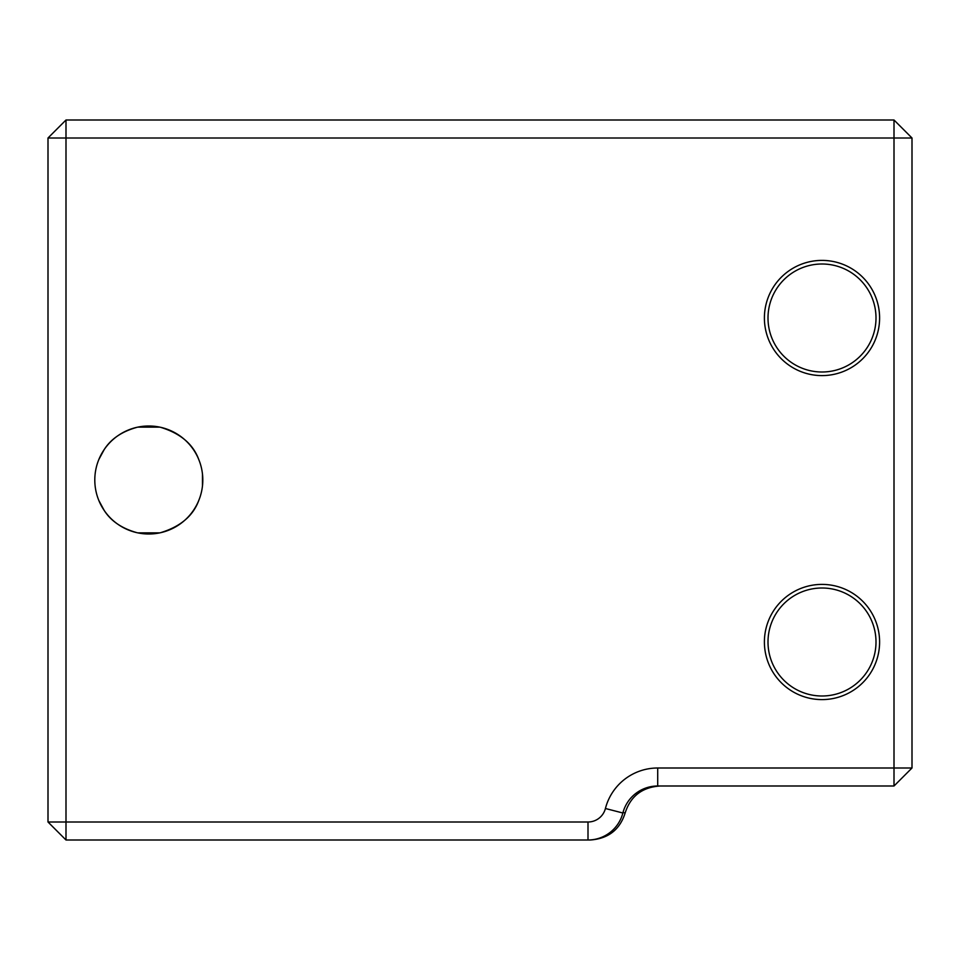 <?xml version="1.0" encoding="UTF-8"?>
<svg xmlns="http://www.w3.org/2000/svg" width="960" height="960" viewBox="0 0 960 960"><rect width="100%" height="100%" fill="white"/><g stroke="black" fill="none" stroke-linecap="round" stroke-linejoin="round"><path stroke-width="1.44" d="M894 120L912 138L894 138L894 120L66 120L66 138L48 138L48 822L66 822L66 840L590.292 840C608.244 838.716 619.86 829.716 625.14 813C630.504 796.236 642.12 787.236 660 786M876 642A54 54 0 0 1 795 688.764A54 54 0 0 1 795 595.236A54 54 0 0 1 876 642M876 318A54 54 0 0 1 795 364.764A54 54 0 0 1 795 271.236A54 54 0 0 1 876 318M625.14 813L623.004 812.448L625.152 812.976M912 768L894 786L894 768L912 768L912 138M894 138L894 768L657.708 768A54 54 0 0 0 605.424 808.5A18 18 0 0 1 588 822L66 822L66 138L894 138M48 138L66 120M66 840L48 822M588 822L588 840A36 36 0 0 0 622.86 813A36 36 0 0 1 657.708 786L894 786M879.6 318A57.6 57.6 0 0 1 793.2 367.884A57.6 57.6 0 0 1 793.2 268.116A57.6 57.6 0 0 1 879.6 318M879.6 642A57.6 57.6 0 0 1 793.2 691.884A57.6 57.6 0 0 1 793.2 592.116A57.6 57.6 0 0 1 879.6 642M202.8 480A54 54 0 0 1 148.8 534A54 54 0 0 1 94.8 480A54 54 0 0 1 148.8 426A54 54 0 0 1 202.8 480M98.832 500.484L104.232 510.48C111.024 521.16 122.052 528.588 137.292 532.764M137.748 532.86L159.852 532.86M160.308 532.764C180.252 526.752 193.068 516 198.768 500.484M202.476 485.868L202.476 474.132M198.768 459.516C193.068 444 180.252 433.248 160.308 427.236M159.852 427.14L137.748 427.14M137.292 427.236C122.052 431.412 111.024 438.84 104.232 449.52L98.832 459.516M622.86 813L605.424 808.5M657.708 786L657.708 768"/></g></svg>
